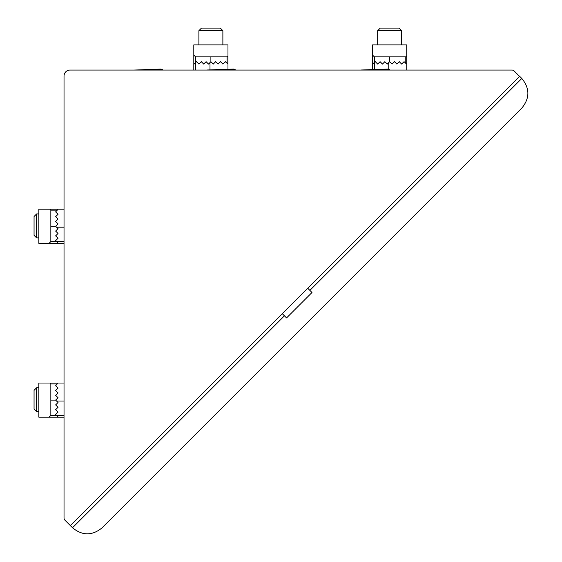 <?xml version="1.0" encoding="UTF-8"?>
<svg xmlns="http://www.w3.org/2000/svg" width="562" height="562" viewBox="0 0 562 562"><rect width="100%" height="100%" fill="white"/><g stroke="black" fill="none" stroke-linecap="round" stroke-linejoin="round"><path stroke-width="0.84" d="M64.026 89.063L64.026 76.053A5.992 5.992 0 0 1 70.018 70.06L83.028 70.06M64.026 80.78L64.026 518.038A3 3 0 0 0 64.904 520.152L72.498 527.753L284.435 315.823L286.557 317.937L311.987 292.507L309.866 290.385L521.803 78.455L519.681 76.334L70.383 525.639M70.018 70.06L512.003 70.06A3 3 0 0 1 514.118 70.938L519.604 76.418M380.453 70.06L389.656 69.737L388.082 69.063L360.937 70.06L372.578 69.597L372.578 64.068L375.276 61.665L377.671 64.068L380.067 61.665L382.469 64.068L384.865 61.665L387.26 64.068L389.663 61.665L389.663 56.874L374.376 56.874L374.376 69.533M226.121 70.06L235.323 69.737L233.75 69.063L235.576 70.06M153.426 70.06L162.629 69.737L161.062 69.063L162.882 70.06M307.744 288.271L309.866 290.385M102.172 527.753C92.28 535.853 82.389 535.853 72.498 527.753C82.389 535.853 92.28 535.853 102.172 527.753L521.803 108.122C529.896 98.238 529.896 88.346 521.803 78.455C529.896 88.346 529.896 98.238 521.803 108.122M284.435 315.823L282.314 313.701M286.557 317.937L311.987 292.507M38.848 411.742L36.628 411.742L36.628 387.766L38.848 387.766M36.628 411.742L34.057 409.164L34.057 390.337L36.628 387.766M38.848 237.902L36.628 237.902L36.628 213.925L38.848 213.925M36.628 237.902L34.057 235.33L34.057 216.503L36.628 213.925M198.899 44.883L198.899 30.671L222.875 30.671L222.875 44.883M198.899 30.671L201.477 28.1L220.304 28.1L222.875 30.671M399.069 28.1L380.242 28.1L377.671 30.671L377.671 44.883L377.671 30.671L401.647 30.671L401.647 44.883L401.647 30.671L399.069 28.1L401.647 30.671M64.026 241.562L56.53 241.562L58.034 243.36L49.042 243.36L50.84 241.562L56.53 241.562L55.631 240.662L58.034 238.267L55.631 235.864L58.034 233.469L55.631 231.073L58.034 228.671L55.631 226.275L50.84 226.275L50.84 241.562M58.034 223.88L55.631 226.275L58.034 223.88L55.631 221.477L58.034 219.082L55.631 221.477M50.84 226.275L50.84 210.146L50.004 209.19L58.034 209.19L49.042 209.19L58.034 209.19L55.631 211.888L58.034 214.284L55.631 216.686L58.034 219.082M58.034 243.058L57.373 242.405L58.034 243.058M64.026 243.36L58.034 243.36M38.848 243.36L49.042 243.36L38.848 243.36L38.848 209.19L64.026 209.19M64.026 415.395L56.53 415.395L58.034 417.194L49.042 417.194L50.84 415.395L56.53 415.395L55.631 414.496L58.034 412.101L55.631 409.705L58.034 407.309L55.631 404.907L58.034 402.511L55.631 400.116L50.84 400.116L50.84 415.395M58.034 397.713L55.631 400.116L58.034 397.713L55.631 395.318L58.034 392.922L55.631 395.318M50.84 400.116L50.84 383.987L50.004 383.031L58.034 383.031L49.042 383.031L58.034 383.031L55.631 385.729L58.034 388.124L55.631 390.52L58.034 392.922M58.034 416.899L57.373 416.238L58.034 416.899M64.026 417.194L58.034 417.194M38.848 417.194L49.042 417.194L38.848 417.194L38.848 383.031L64.026 383.031M57.373 210.146L50.84 210.146L50.004 209.19L38.848 209.19M57.373 383.987L50.84 383.987L50.004 383.031L38.848 383.031M195.604 70.06L195.604 62.565L193.806 64.068L193.806 55.076L195.604 56.874L195.604 62.565L196.503 61.665L198.899 64.068L201.301 61.665L203.697 64.068L206.092 61.665L208.495 64.068L210.891 61.665L210.891 56.874L195.604 56.874M213.286 64.068L210.891 61.665L213.286 64.068L215.682 61.665L218.084 64.068L215.682 61.665M210.891 56.874L227.02 56.874L227.975 56.038L227.975 64.068L227.975 55.076L227.975 64.068L225.278 61.665L222.875 64.068L220.48 61.665L218.084 64.068M194.108 64.068L194.761 63.408L194.108 64.068M193.806 70.06L193.806 64.068M193.806 44.883L193.806 55.076L193.806 44.883L227.975 44.883L227.975 69.259L233.848 69.056L206.605 70.06M227.02 63.408L227.02 56.874L227.975 56.038L227.975 44.883M389.663 56.874L405.785 56.874L406.748 56.038L406.748 64.068L404.05 61.665L401.647 64.068L399.252 61.665L396.856 64.068L394.454 61.665L392.058 64.068L389.663 61.665L392.058 64.068M405.785 63.408L405.785 56.874L406.748 56.038L406.748 44.883L372.578 44.883L372.578 55.076L374.376 56.874M372.578 44.883L372.578 64.068M406.748 55.076L406.748 44.883M406.748 70.06L406.748 64.068M396.856 64.068L394.454 61.665M233.848 69.056L207.048 69.99L233.75 69.063M133.911 70.06L161.062 69.063M64.026 227.174L56.53 227.174M64.026 401.015L56.53 401.015M209.991 69.885L209.991 62.565M388.763 69.133L388.763 62.565M372.578 69.597L360.937 70.06M388.18 69.056L361.38 69.99"/></g></svg>

